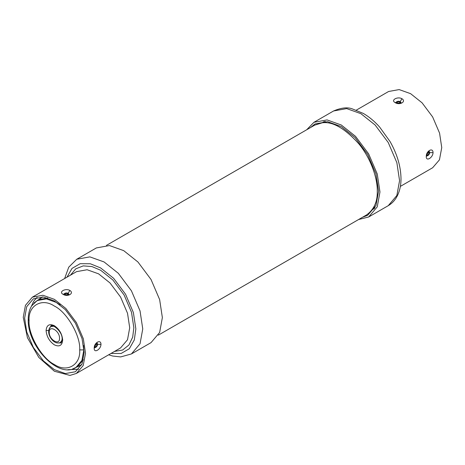 <?xml version="1.0" encoding="UTF-8"?>
<svg xmlns="http://www.w3.org/2000/svg" width="465" height="465" viewBox="0 0 465 465"><rect width="100%" height="100%" fill="white"/><g stroke="black" fill="none" stroke-linecap="round" stroke-linejoin="round"><path stroke-width="0.7" d="M396.116 102.846C396.116 101.812 397.04 101.277 398.889 101.248L400.243 101.637L400.946 102.44L400.563 102.806L398.831 101.789L398.889 101.248L400.26 101.568L400.97 102.55M400.975 102.655L401.01 102.498C399.935 103.236 398.377 103.23 396.32 102.486L395.151 102.602C390.397 100.19 397.505 96.209 401.917 98.696C406.672 101.643 399.563 105.602 395.151 102.602M428.817 151.741L429.329 151.596L429.666 152.567L429.329 153.967L428.829 153.746L428.829 151.753L429.329 151.596L429.736 152.625L429.329 153.967C428.387 155.554 427.463 156.089 426.556 155.572M433.049 152.625C432.869 157.891 425.905 161.785 426.283 156.531C426.01 150.997 432.991 147.114 433.049 152.625L429.736 152.625M310.585 127.515L314.939 123.986L327.581 121.696L341.304 126.596L355.022 137.541L367.664 154.427L375.964 173.811L378.58 191.167L375.964 205.501L367.664 215.301L362.433 217.306M358.538 219.556L368.64 216.992L377.249 206.832L379.963 191.964L377.249 173.968L368.64 153.863L355.533 136.355L341.304 125.004L327.069 119.924L313.962 122.295L306.697 129.758M400.365 186.389L432.63 167.76L439.442 159.855L441.75 147.603L439.565 133.106L432.63 116.918L422.075 102.817L410.612 93.674L399.156 89.582L388.601 91.495L356.335 110.124M64.054 294.566C64.048 293.525 64.972 292.997 66.826 292.967L68.192 293.281L69.849 290.416C74.603 293.363 67.495 297.315 63.083 294.322C58.328 291.904 65.437 287.928 69.849 290.416M68.907 294.38L68.948 294.217C67.873 294.95 66.309 294.95 64.257 294.206L63.908 293.944L64.025 294.374M68.901 294.264L68.192 293.281M100.986 344.344C100.8 349.61 93.843 353.505 94.221 348.25C93.942 342.711 100.922 338.828 100.986 344.344L97.673 344.344L97.261 345.687L96.767 345.466L96.767 343.466L97.261 343.31L97.673 344.344M94.488 347.285C95.395 347.803 96.319 347.274 97.261 345.687L97.603 344.28L97.173 343.234M76.754 259.249L96.36 247.926L109.467 245.555L123.696 250.635L137.931 261.987L151.038 279.494L159.646 299.6L162.361 317.595L159.646 332.463L151.038 342.624L131.426 353.946L140.041 343.78L142.755 328.918L140.041 310.916L131.426 290.811L118.325 273.304L104.09 261.958L89.861 256.872L76.754 259.249L68.739 267.177L64.635 278.535M24.633 318.118L26.72 306.673L33.346 298.85L43.431 297.025L54.388 300.936L65.338 309.673L75.423 323.146L82.049 338.619L84.142 352.47L82.049 363.915L75.423 371.738L65.338 373.564L54.388 369.652L43.431 360.916L33.346 347.442L26.72 331.969L24.633 318.118M23.25 317.316L25.436 305.348L32.37 297.158L42.925 295.252L54.388 299.344L65.844 308.481L76.4 322.582L83.334 338.776L85.519 353.272L83.212 365.525L76.4 373.43L69.953 375.418L54.388 371.244L38.816 357.44L27.423 337.7L23.25 317.316M79.689 349.889C80.811 336.085 66.896 311.992 54.382 306.075C41.862 297.548 27.952 305.581 29.086 320.687L28.226 319.49C27.301 345.501 57.922 379.039 75.812 367.623L81.91 360.427L83.828 349.901L79.689 349.901C80.817 365.008 66.908 373.04 54.388 364.514C41.873 358.596 27.958 334.504 29.086 320.699M372.238 209.703L375.046 207.431M158.303 335.16L366.53 214.94C374.017 209.535 377.592 201.624 377.272 191.208C377.627 179.409 371.605 159.472 358.939 143.964C344.896 128.392 332.673 121.342 322.28 122.801L314.677 125.155L106.462 245.369M325.454 121.534L322.082 122.824M398.831 101.789C397.279 101.789 396.505 102.236 396.505 103.137M400.946 102.44L400.563 102.788M401.917 98.696L400.26 101.568M428.829 153.746C428.056 155.095 427.277 155.543 426.504 155.095M426.707 155.688L427.021 156.002L426.975 155.577L426.283 156.531M388.246 205.675L396.854 195.509L399.569 180.647L396.854 162.645L388.246 142.54L375.139 125.033L360.91 113.681L346.675 108.601L333.574 110.978C341.211 107.717 347.477 107.026 352.354 108.897L363.38 113.46C369.129 116.808 374.54 121.33 379.609 127.021L390.059 141.558C397.186 154.107 400.83 166.47 400.999 178.653C401.016 186.052 399.441 192.405 396.273 197.718C394.21 201.101 391.53 203.751 388.246 205.675L368.64 216.992M68.495 294.508L66.768 293.508L66.826 292.967L68.175 293.351L68.884 294.153L68.495 294.508L68.884 294.153M64.437 294.851C64.437 293.956 65.216 293.508 66.768 293.508M63.083 294.322L64.257 294.206M94.221 348.25L94.907 347.291L94.953 347.715L94.639 347.401M96.755 343.461L97.261 343.31M94.436 346.809C95.215 347.256 95.988 346.809 96.767 345.466M32.37 297.158L76.551 271.653L87.106 269.741L98.568 273.833L110.031 282.976L120.586 297.071L127.52 313.265L129.706 327.761L127.52 339.735L120.586 347.919L76.4 373.43M70.459 275.17L75.749 268.84L83.235 265.887L91.919 266.555L100.638 270.246L112.861 279.994L124.12 295.031L131.514 312.3L133.844 327.761L132.682 337.16L128.921 345.013L122.621 350.023L114.495 351.435M67.001 277.169L72.011 268.398L80.201 263.684L90.309 263.76L100.638 267.933L113.6 278.273L125.538 294.217L133.379 312.526L135.85 328.918L134.298 339.956L129.311 348.744L121.133 353.481L111.03 353.435M42.327 296.92L33.933 303.134M72.389 369.071L81.59 364.92M42.641 296.943L34.451 302.523M81.724 364.641L72.802 368.943M56.591 342.891L60.648 342.955C61.113 343.31 61.595 342.083 62.101 339.281C62.926 331.26 51.167 323.076 50.883 326.041L48.912 329.586M46.099 330.51C46.628 325.052 49.383 323.454 54.376 325.721C59.369 329.208 62.136 333.986 62.67 340.055L62.67 340.078C62.147 345.536 59.386 347.134 54.393 344.867C49.4 341.38 46.639 336.602 46.099 330.534L48.86 330.51M47.657 297.943L38.694 299.658L37.101 300.576L46.378 298.89L56.451 302.488L60.107 304.877M83.584 345.547L83.828 349.889M76.591 367.135L77.399 366.711L83.369 359.8M62.054 340.13L60.38 342.49C54.353 345.059 48.465 336.916 48.668 331.528C48.796 329.005 49.621 327.331 51.156 326.506L54.033 326.232M59.532 338.264C59.811 346.082 48.959 339.822 49.244 332.324C48.959 324.506 59.811 330.766 59.532 338.264M396.32 102.486L395.977 102.23L396.093 102.66M426.975 155.577C426.533 154.334 429.428 150.59 429.305 151.509L429.149 151.456M333.574 110.978L313.962 122.295M94.907 347.291C94.465 346.053 97.365 342.304 97.237 343.222L97.08 343.176M108.665 354.801L112.704 356.039L120.697 356.917L131.426 353.946M37.084 297.356L33.631 301.343L31.329 306.429M67.855 369.692L78.591 369.251M37.101 300.576L31.643 305.918C29.353 309.655 28.214 314.183 28.226 319.49M77.399 366.705L75.812 367.623M61.647 341.752L60.38 342.49M51.156 326.506L52.423 325.773M374.476 208.436L372.209 209.744M322.024 122.824L324.291 121.516"/></g></svg>
